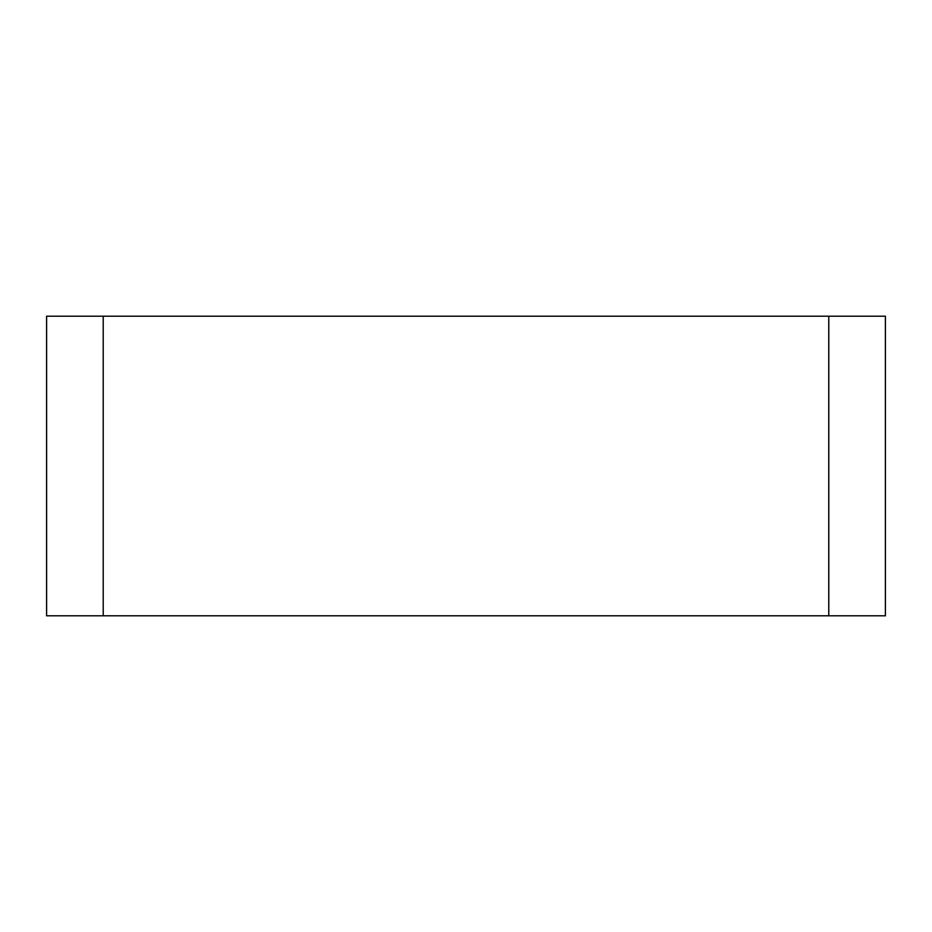 <?xml version="1.0" encoding="UTF-8"?>
<svg xmlns="http://www.w3.org/2000/svg" width="932" height="932" viewBox="0 0 932 932"><rect width="100%" height="100%" fill="white"/><g stroke="black" fill="none" stroke-linecap="round" stroke-linejoin="round"><path stroke-width="1.4" d="M828.781 316.216L103.219 316.216L103.219 615.784L885.4 615.784L885.4 316.216L828.781 316.216L828.781 615.784M103.219 316.216L46.6 316.216L46.6 615.784L103.219 615.784"/></g></svg>
